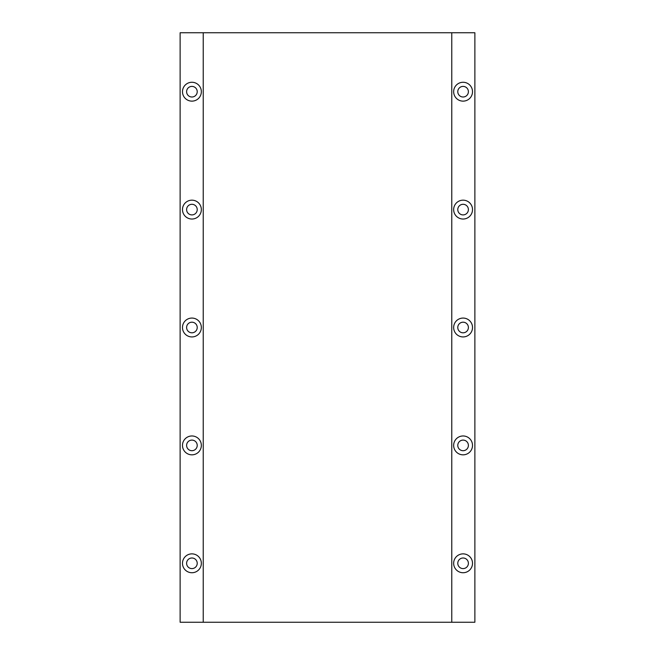 <?xml version="1.0" encoding="UTF-8"?>
<svg xmlns="http://www.w3.org/2000/svg" width="655" height="655" viewBox="0 0 655 655"><rect width="100%" height="100%" fill="white"/><g stroke="black" fill="none" stroke-linecap="round" stroke-linejoin="round"><path stroke-width="0.98" d="M463.085 82.268A9.432 9.432 0 0 0 453.653 91.7A9.432 9.432 0 0 0 463.085 101.132A9.432 9.432 0 0 0 472.517 91.7A9.432 9.432 0 0 0 463.085 82.268M463.085 86.394A5.306 5.306 0 0 0 457.779 91.7A5.306 5.306 0 0 0 463.085 97.005A5.306 5.306 0 0 0 468.391 91.7A5.306 5.306 0 0 0 463.085 86.394M191.915 82.268A9.432 9.432 0 0 0 182.483 91.7A9.432 9.432 0 0 0 191.915 101.132A9.432 9.432 0 0 0 201.347 91.7A9.432 9.432 0 0 0 191.915 82.268M191.915 86.394A5.306 5.306 0 0 0 186.609 91.7A5.306 5.306 0 0 0 191.915 97.005A5.306 5.306 0 0 0 197.22 91.7A5.306 5.306 0 0 0 191.915 86.394M463.085 200.168A9.432 9.432 0 0 0 453.653 209.6A9.432 9.432 0 0 0 463.085 219.032A9.432 9.432 0 0 0 472.517 209.6A9.432 9.432 0 0 0 463.085 200.168M463.085 204.294A5.306 5.306 0 0 0 457.779 209.6A5.306 5.306 0 0 0 463.085 214.906A5.306 5.306 0 0 0 468.391 209.6A5.306 5.306 0 0 0 463.085 204.294M191.915 200.168A9.432 9.432 0 0 0 182.483 209.6A9.432 9.432 0 0 0 191.915 219.032A9.432 9.432 0 0 0 201.347 209.6A9.432 9.432 0 0 0 191.915 200.168M191.915 204.294A5.306 5.306 0 0 0 186.609 209.6A5.306 5.306 0 0 0 191.915 214.906A5.306 5.306 0 0 0 197.22 209.6A5.306 5.306 0 0 0 191.915 204.294M463.085 318.068A9.432 9.432 0 0 0 453.653 327.5A9.432 9.432 0 0 0 463.085 336.932A9.432 9.432 0 0 0 472.517 327.5A9.432 9.432 0 0 0 463.085 318.068M463.085 322.194A5.306 5.306 0 0 0 457.779 327.5A5.306 5.306 0 0 0 463.085 332.805A5.306 5.306 0 0 0 468.391 327.5A5.306 5.306 0 0 0 463.085 322.194M191.915 318.068A9.432 9.432 0 0 0 182.483 327.5A9.432 9.432 0 0 0 191.915 336.932A9.432 9.432 0 0 0 201.347 327.5A9.432 9.432 0 0 0 191.915 318.068M191.915 322.194A5.306 5.306 0 0 0 186.609 327.5A5.306 5.306 0 0 0 191.915 332.805A5.306 5.306 0 0 0 197.22 327.5A5.306 5.306 0 0 0 191.915 322.194M463.085 435.968A9.432 9.432 0 0 0 453.653 445.4A9.432 9.432 0 0 0 463.085 454.832A9.432 9.432 0 0 0 472.517 445.4A9.432 9.432 0 0 0 463.085 435.968M463.085 440.094A5.306 5.306 0 0 0 457.779 445.4A5.306 5.306 0 0 0 463.085 450.706A5.306 5.306 0 0 0 468.391 445.4A5.306 5.306 0 0 0 463.085 440.094M191.915 435.968A9.432 9.432 0 0 0 182.483 445.4A9.432 9.432 0 0 0 191.915 454.832A9.432 9.432 0 0 0 201.347 445.4A9.432 9.432 0 0 0 191.915 435.968M191.915 440.094A5.306 5.306 0 0 0 186.609 445.4A5.306 5.306 0 0 0 191.915 450.706A5.306 5.306 0 0 0 197.22 445.4A5.306 5.306 0 0 0 191.915 440.094M463.085 553.868A9.432 9.432 0 0 0 453.653 563.3A9.432 9.432 0 0 0 463.085 572.732A9.432 9.432 0 0 0 472.517 563.3A9.432 9.432 0 0 0 463.085 553.868M463.085 557.995A5.306 5.306 0 0 0 457.779 563.3A5.306 5.306 0 0 0 463.085 568.606A5.306 5.306 0 0 0 468.391 563.3A5.306 5.306 0 0 0 463.085 557.995M191.915 553.868A9.432 9.432 0 0 0 182.483 563.3A9.432 9.432 0 0 0 191.915 572.732A9.432 9.432 0 0 0 201.347 563.3A9.432 9.432 0 0 0 191.915 553.868M191.915 557.995A5.306 5.306 0 0 0 186.609 563.3A5.306 5.306 0 0 0 191.915 568.606A5.306 5.306 0 0 0 197.22 563.3A5.306 5.306 0 0 0 191.915 557.995M451.77 622.25L451.77 32.75L474.875 32.75L474.875 622.25L203.23 622.25L203.23 32.75L451.77 32.75M203.23 622.25L180.125 622.25L180.125 32.75L203.23 32.75"/></g></svg>
